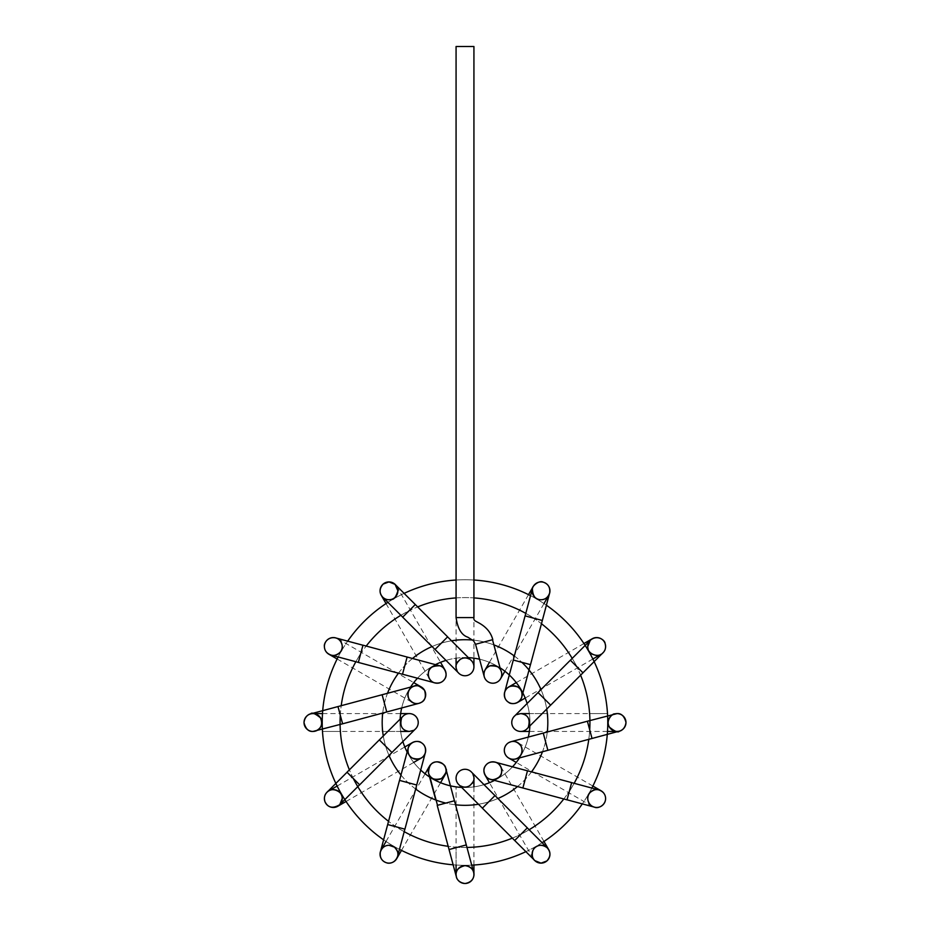 <?xml version="1.0" encoding="UTF-8"?>
<svg xmlns="http://www.w3.org/2000/svg" width="930" height="930" viewBox="0 0 930 930"><rect width="100%" height="100%" fill="white"/><g stroke="black" fill="none" stroke-linecap="round" stroke-linejoin="round"><path stroke-width="0.7" stroke-dasharray="4.65 3.49" d="M456.072 617.601L456.072 46.5L473.928 46.5L456.072 46.5L473.928 46.5L473.928 617.601L456.072 617.601L473.928 617.601L456.072 617.601L456.072 639.712L473.928 639.712L473.928 617.601M499.724 668.612A8.928 8.928 0 0 0 499.154 667.996A8.928 8.928 0 0 1 499.724 668.612M496.411 666.113A8.928 8.928 0 0 0 483.984 673.239A8.928 8.928 0 0 1 496.411 666.113M549.398 593.945A8.928 8.928 0 0 1 540.946 599.757M538.621 599.432A8.928 8.928 0 0 1 535.378 597.746M533.216 595.154A8.928 8.928 0 0 1 532.146 591.713M532.1 590.91A8.928 8.928 0 0 1 532.227 589.353M535.657 583.715A8.928 8.928 0 0 1 543.794 582.354M545.968 583.401A8.928 8.928 0 0 1 548.979 586.795M549.886 589.736A8.928 8.928 0 0 1 549.956 590.771M587.76 646.583A8.928 8.928 0 0 1 587.783 645.873M587.934 644.757A8.928 8.928 0 0 1 588.132 643.944M596.653 637.562A8.928 8.928 0 0 1 597.92 637.654M600.536 638.445A8.928 8.928 0 0 1 604.093 641.526M605.209 643.851A8.928 8.928 0 0 1 603.849 651.814M602.454 653.302A8.928 8.928 0 0 1 596.642 655.418A8.928 8.928 0 0 0 602.454 653.302M595.956 655.383A8.928 8.928 0 0 1 592.305 654.267A8.928 8.928 0 0 0 595.956 655.383M589.527 651.825A8.928 8.928 0 0 1 588.132 649.047A8.928 8.928 0 0 0 589.527 651.825M589.934 713.601L589.934 731.445L589.934 713.601L607.499 713.601L547.805 713.601L547.805 731.445L547.805 713.601L520.707 713.601A8.928 8.928 0 0 0 520.684 713.601A8.928 8.928 0 0 1 523.718 714.124A8.928 8.928 0 0 0 514.964 715.67M527.543 728.237A8.928 8.928 0 0 0 525.857 715.251A8.928 8.928 0 0 1 527.543 728.237A8.928 8.928 0 0 0 525.857 715.251M520.684 713.601A8.928 8.928 0 0 0 514.592 715.995A8.928 8.928 0 0 1 520.684 713.601A8.928 8.928 0 0 0 520.684 713.601A8.928 8.928 0 0 1 523.718 714.124M519.033 757.136A8.928 8.928 0 0 0 519.649 756.555A8.928 8.928 0 0 1 519.033 757.136M521.416 753.893A8.928 8.928 0 0 0 508.78 742.617A8.928 8.928 0 0 1 521.416 753.893M603.791 793.151A8.928 8.928 0 0 1 605.174 801.3M604.256 803.264A8.928 8.928 0 0 1 600.722 806.508M597.781 807.403A8.928 8.928 0 0 1 596.735 807.473M593.573 806.915A8.928 8.928 0 0 1 589.55 803.904M588.155 801.149A8.928 8.928 0 0 1 587.923 800.265M587.795 799.254A8.928 8.928 0 0 1 587.76 798.452M588.097 796.138A8.928 8.928 0 0 1 589.783 792.883M592.375 790.733A8.928 8.928 0 0 1 595.816 789.663M596.618 789.628A8.928 8.928 0 0 1 598.176 789.744M485.123 766.262A8.928 8.928 0 0 0 484.379 767.913A8.928 8.928 0 0 1 486.158 764.832A8.928 8.928 0 0 0 485.123 766.262M484.204 768.506A8.928 8.928 0 0 0 483.984 771.795A8.928 8.928 0 0 1 484.204 768.506M491.4 779.549A8.928 8.928 0 0 0 496.341 778.945A8.928 8.928 0 0 1 491.4 779.549M498.933 777.271A8.928 8.928 0 0 0 499.654 776.504A8.928 8.928 0 0 1 498.933 777.271M500.352 775.562A8.928 8.928 0 0 0 500.759 774.864A8.928 8.928 0 0 1 500.352 775.562M501.212 773.83A8.928 8.928 0 0 0 501.526 772.795A8.928 8.928 0 0 1 501.212 773.83M501.712 769.726A8.928 8.928 0 0 0 495.992 762.391A8.928 8.928 0 0 1 501.712 769.726M489.366 762.53A8.928 8.928 0 0 0 486.564 764.402A8.928 8.928 0 0 1 489.366 762.53M543.748 862.703A8.928 8.928 0 0 1 535.692 861.354M534.215 859.971A8.928 8.928 0 0 1 532.1 854.135M532.146 853.403A8.928 8.928 0 0 1 533.192 849.939M535.343 847.323A8.928 8.928 0 0 1 538.575 845.626M540.981 845.277A8.928 8.928 0 0 1 541.76 845.312M542.818 845.463A8.928 8.928 0 0 1 543.585 845.649M549.956 854.066A8.928 8.928 0 0 1 549.886 855.333M549.025 858.169A8.928 8.928 0 0 1 545.794 861.75M459.281 785.06A8.928 8.928 0 0 0 472.289 783.351A8.928 8.928 0 0 1 459.281 785.06A8.928 8.928 0 0 0 472.289 783.351M473.405 781.2A8.928 8.928 0 0 0 473.928 778.201A8.928 8.928 0 0 1 473.405 781.2A8.928 8.928 0 0 0 473.905 777.561M473.8 776.69A8.928 8.928 0 0 0 473.568 775.69M472.812 773.888A8.928 8.928 0 0 0 471.847 772.481A8.928 8.928 0 0 1 473.928 778.201A8.928 8.928 0 0 0 471.847 772.481M456.072 805.334L456.072 786.861L456.072 805.334L473.928 805.334L456.072 805.334L456.072 847.451L473.928 847.451L456.072 847.451L456.072 865.016M456.084 874.805A8.928 8.928 0 0 1 456.072 874.595L456.072 874.56A8.928 8.928 0 0 1 456.072 874.56A8.928 8.928 0 0 0 456.072 874.595L456.072 847.451M456.165 873.34A8.928 8.928 0 0 1 456.386 872.259M457.839 869.248A8.928 8.928 0 0 1 472.149 869.236M473.742 872.793A8.928 8.928 0 0 1 473.754 876.339M473.719 876.479A8.928 8.928 0 0 1 472.149 879.919M465.337 883.488A8.928 8.928 0 0 1 464.698 883.488M457.862 879.931A8.928 8.928 0 0 1 456.409 876.978M380.603 851.101A8.928 8.928 0 0 1 389.077 845.277M391.391 845.614A8.928 8.928 0 0 1 394.657 847.335M396.785 849.892A8.928 8.928 0 0 1 397.854 853.345M397.901 854.147A8.928 8.928 0 0 1 397.773 855.693M394.343 861.331A8.928 8.928 0 0 1 386.194 862.68M384.02 861.622A8.928 8.928 0 0 1 381.009 858.227M380.114 855.286A8.928 8.928 0 0 1 380.045 854.252M412.304 758.078A8.928 8.928 0 0 0 412.629 758.264A8.928 8.928 0 0 1 412.316 742.628A8.928 8.928 0 0 0 412.304 758.078M413.583 758.694A8.928 8.928 0 0 0 414.629 759.019A8.928 8.928 0 0 1 413.583 758.694M417.814 759.229A8.928 8.928 0 0 0 425.126 753.509A8.928 8.928 0 0 1 417.814 759.229M424.987 746.86A8.928 8.928 0 0 0 422.999 743.954A8.928 8.928 0 0 1 424.987 746.86M422.511 743.523A8.928 8.928 0 0 0 419.883 741.989A8.928 8.928 0 0 1 422.511 743.523M419.279 741.791A8.928 8.928 0 0 0 415.722 741.501A8.928 8.928 0 0 1 419.279 741.791M340.066 731.445L340.066 713.601L340.066 731.445L322.501 731.445L382.195 731.445L382.195 713.601L382.195 731.445L409.305 731.445A8.928 8.928 0 0 1 406.305 730.922A8.928 8.928 0 0 0 415.036 729.364A8.928 8.928 0 0 1 409.316 731.445A8.928 8.928 0 0 0 415.036 729.364M402.469 716.798A8.928 8.928 0 0 0 404.155 729.794A8.928 8.928 0 0 1 402.469 716.798A8.928 8.928 0 0 0 404.155 729.794M409.316 713.601A8.928 8.928 0 0 0 403.225 716.007A8.928 8.928 0 0 1 409.316 713.601M421.232 702.406A8.928 8.928 0 0 0 422.65 701.394A8.928 8.928 0 0 1 412.316 702.406A8.928 8.928 0 0 0 421.232 702.406M423.173 700.894A8.928 8.928 0 0 0 424.987 698.186A8.928 8.928 0 0 1 423.173 700.894M417.849 685.817A8.928 8.928 0 0 0 414.664 686.003A8.928 8.928 0 0 1 417.849 685.817M410.955 687.909A8.928 8.928 0 0 0 410.339 688.502A8.928 8.928 0 0 1 410.955 687.909M408.572 691.153A8.928 8.928 0 0 0 412.316 702.406A8.928 8.928 0 0 1 408.572 691.153M326.198 651.872A8.928 8.928 0 0 1 324.826 643.734M325.744 641.77A8.928 8.928 0 0 1 329.185 638.585M332.359 637.62A8.928 8.928 0 0 1 333.312 637.562M336.416 638.12A8.928 8.928 0 0 1 340.461 641.142M341.856 643.909A8.928 8.928 0 0 1 342.077 644.804M342.217 645.815A8.928 8.928 0 0 1 342.24 646.606M341.903 648.919A8.928 8.928 0 0 1 340.206 652.163M337.613 654.313A8.928 8.928 0 0 1 334.161 655.371M333.358 655.418A8.928 8.928 0 0 1 331.824 655.29M444.889 678.761A8.928 8.928 0 0 0 445.633 677.11A8.928 8.928 0 0 1 443.854 680.19A8.928 8.928 0 0 0 444.889 678.761M445.796 676.517A8.928 8.928 0 0 0 446.016 673.227A8.928 8.928 0 0 1 445.796 676.517M438.611 665.496A8.928 8.928 0 0 0 433.647 666.089A8.928 8.928 0 0 1 438.611 665.496M431.043 667.798A8.928 8.928 0 0 0 430.346 668.531A8.928 8.928 0 0 1 431.043 667.798M429.625 669.507A8.928 8.928 0 0 0 429.242 670.17A8.928 8.928 0 0 1 429.625 669.507M428.776 671.228A8.928 8.928 0 0 0 428.474 672.25A8.928 8.928 0 0 1 428.776 671.228M428.3 675.331A8.928 8.928 0 0 0 434.019 682.643A8.928 8.928 0 0 1 428.3 675.331M440.657 682.504A8.928 8.928 0 0 0 443.447 680.621A8.928 8.928 0 0 1 440.657 682.504M386.264 582.331A8.928 8.928 0 0 1 394.32 583.691M395.773 585.063A8.928 8.928 0 0 1 397.901 590.922M397.854 591.654A8.928 8.928 0 0 1 396.773 595.154M394.622 597.734A8.928 8.928 0 0 1 391.414 599.42M389.089 599.757A8.928 8.928 0 0 1 388.333 599.734M387.217 599.583A8.928 8.928 0 0 1 386.392 599.373M380.045 590.957A8.928 8.928 0 0 1 380.126 589.69M380.986 586.853A8.928 8.928 0 0 1 384.218 583.284M470.72 659.986A8.928 8.928 0 0 0 457.711 661.695A8.928 8.928 0 0 1 470.72 659.986A8.928 8.928 0 0 0 457.711 661.695M456.584 663.857A8.928 8.928 0 0 0 456.072 666.833A8.928 8.928 0 0 1 456.584 663.857A8.928 8.928 0 0 0 456.095 667.496M456.212 668.368A8.928 8.928 0 0 0 456.444 669.367M457.188 671.146A8.928 8.928 0 0 0 458.153 672.564A8.928 8.928 0 0 1 456.072 666.833A8.928 8.928 0 0 0 458.153 672.564M456.072 658.173L456.072 639.712L473.928 639.712L473.928 658.173M465 787.478A64.961 64.961 0 0 0 484.007 784.641A64.961 64.961 0 0 1 461.629 787.396A64.961 64.961 0 0 0 484.007 784.641A64.961 64.961 0 0 1 461.629 787.396A64.961 64.961 0 0 0 465 787.478M494.528 780.386A64.961 64.961 0 0 0 512.511 766.82A64.961 64.961 0 0 1 494.528 780.386A64.961 64.961 0 0 0 512.511 766.82A64.961 64.961 0 0 1 494.528 780.386M519.463 757.927A64.961 64.961 0 0 0 528.31 737.072A64.961 64.961 0 0 1 519.463 757.927A64.961 64.961 0 0 0 528.31 737.072A64.961 64.961 0 0 1 519.463 757.927M529.879 725.888A64.961 64.961 0 0 0 527.124 703.51A64.961 64.961 0 0 1 529.879 725.888A64.961 64.961 0 0 0 527.124 703.51A64.961 64.961 0 0 1 529.879 725.888M500.41 668.054A64.961 64.961 0 0 0 479.555 659.207A64.961 64.961 0 0 1 500.41 668.054A64.961 64.961 0 0 0 479.555 659.207A64.961 64.961 0 0 1 500.41 668.054M468.371 657.638A64.961 64.961 0 0 0 445.993 660.405A64.961 64.961 0 0 1 468.371 657.638A64.961 64.961 0 0 0 465 657.557A64.961 64.961 0 0 1 468.371 657.638M435.473 664.648A64.961 64.961 0 0 0 417.477 678.226A64.961 64.961 0 0 1 435.473 664.648A64.961 64.961 0 0 0 417.477 678.226A64.961 64.961 0 0 1 435.473 664.648M410.537 687.119A64.961 64.961 0 0 0 401.69 707.963A64.961 64.961 0 0 1 410.537 687.119A64.961 64.961 0 0 0 401.69 707.963A64.961 64.961 0 0 1 410.537 687.119M400.121 719.146A64.961 64.961 0 0 0 402.876 741.524A64.961 64.961 0 0 1 400.121 719.146A64.961 64.961 0 0 0 402.876 741.524A64.961 64.961 0 0 1 400.121 719.146M407.131 752.044A64.961 64.961 0 0 0 420.697 770.04A64.961 64.961 0 0 1 407.131 752.044A64.961 64.961 0 0 0 420.697 770.04A64.961 64.961 0 0 1 407.131 752.044M465 579.739A142.778 142.778 0 0 1 473.928 580.018A142.778 142.778 0 0 0 322.222 722.517A142.778 142.778 0 0 0 465 865.295A142.778 142.778 0 0 0 607.778 722.517A142.778 142.778 0 0 0 465 579.739A142.778 142.778 0 0 0 322.222 722.517A142.778 142.778 0 0 0 465 865.295A142.778 142.778 0 0 0 607.778 722.517A142.778 142.778 0 0 0 456.072 580.018A142.778 142.778 0 0 1 465 579.739M530.542 595.677A142.778 142.778 0 0 1 546.375 605.209A142.778 142.778 0 0 0 530.542 595.677M591.852 788.059A142.778 142.778 0 0 1 582.32 803.892A142.778 142.778 0 0 0 591.852 788.059M542.097 842.696A142.778 142.778 0 0 1 525.903 851.659A142.778 142.778 0 0 0 542.097 842.696M471.708 865.133A142.778 142.778 0 0 1 453.143 864.807A142.778 142.778 0 0 0 471.708 865.133M399.47 849.369A142.778 142.778 0 0 1 383.625 839.837A142.778 142.778 0 0 0 399.47 849.369M338.148 656.987A142.778 142.778 0 0 1 347.68 641.142A142.778 142.778 0 0 0 338.148 656.987M387.903 602.349A142.778 142.778 0 0 1 404.097 593.387A142.778 142.778 0 0 0 387.903 602.349M492.505 639.724L475.555 644.269M510.291 653.046L498.678 646.338L510.291 653.046M531.356 616.578L519.742 609.871L531.356 616.578M542.33 620.484L525.09 615.869M530.507 664.648L513.267 660.033M534.494 677.273L541.179 688.839L534.494 677.273M570.974 656.208L577.658 667.787L570.974 656.208M587.76 646.524A8.928 8.928 0 0 1 590.201 640.363M582.982 672.82L570.357 660.207M550.665 705.149L538.04 692.536M592.026 738.467L587.4 721.227M547.875 750.312L543.248 733.073M538.958 760.043L532.251 771.656L538.958 760.043M575.438 781.107L568.73 792.709L575.438 781.107M567.033 799.846L571.648 782.607M522.869 788.024L527.484 770.784M502.56 796.452L514.139 789.768L502.56 796.452M523.613 832.931L535.192 826.247L523.613 832.931M514.697 840.499L527.31 827.886M482.368 808.182L494.981 795.569M449.341 849.462L466.29 844.917M437.495 805.31L454.445 800.765M419.721 792L431.322 798.696L419.721 792M398.656 828.479L410.258 835.175L398.656 828.479M387.671 824.55L404.91 829.165M399.493 780.398L416.733 785.013M395.506 767.773L388.821 756.195L395.506 767.773M359.038 788.838L352.342 777.259L359.038 788.838M347.018 772.214L359.643 784.839M379.335 739.885L391.96 752.498M406.305 730.922A8.928 8.928 0 0 0 409.305 731.445M337.974 706.567L342.6 723.807M382.125 694.733L386.752 711.973M391.053 684.98L397.749 673.39L391.053 684.98M354.574 663.927L361.27 652.325L354.574 663.927M362.967 645.188L358.352 662.427M407.131 657.022L402.516 674.25M427.451 648.57L415.873 655.266L427.451 648.57M406.398 612.103L394.808 618.787L406.398 612.103M415.303 604.535L402.69 617.16M447.632 636.852L435.019 649.477M465 847.451A124.934 124.934 0 0 0 573.194 660.056A124.934 124.934 0 0 0 356.806 660.056A124.934 124.934 0 0 0 465 847.451M465 805.334A82.805 82.805 0 0 0 536.715 681.109A82.805 82.805 0 0 0 393.285 681.109A82.805 82.805 0 0 0 465 805.334M445.993 660.405A64.961 64.961 0 0 1 465 657.557A64.961 64.961 0 0 0 445.993 660.405M456.072 597.909A124.934 124.934 0 0 1 473.928 597.909M525.799 613.382A124.934 124.934 0 0 1 541.458 623.716M572.217 658.394A124.934 124.934 0 0 1 580.611 675.192M589.713 729.852A124.934 124.934 0 0 1 588.795 739.338M574.136 783.316A124.934 124.934 0 0 1 563.801 798.975M529.124 829.734A124.934 124.934 0 0 1 512.337 838.139M466.965 847.428A124.934 124.934 0 0 1 448.179 846.312M404.201 831.653A124.934 124.934 0 0 1 388.542 821.318M353.33 778.526A124.934 124.934 0 0 1 349.389 769.854M340.287 715.193A124.934 124.934 0 0 1 341.205 705.707M355.865 661.73A124.934 124.934 0 0 1 366.199 646.059M400.877 615.3A124.934 124.934 0 0 1 417.663 606.906M472.579 640.061A82.805 82.805 0 0 1 494.237 645.036M514.337 656.01A82.805 82.805 0 0 1 521.881 662.334M540.981 689.595A82.805 82.805 0 0 1 546.712 709.055M547.27 731.991A82.805 82.805 0 0 1 542.481 751.754M531.507 771.854A82.805 82.805 0 0 1 517.522 786.548M497.934 798.498A82.805 82.805 0 0 1 478.462 804.229M455.526 804.787A82.805 82.805 0 0 1 445.83 803.078M415.664 789.024A82.805 82.805 0 0 1 400.981 775.039M389.019 755.451A82.805 82.805 0 0 1 383.288 735.979M382.73 713.043A82.805 82.805 0 0 1 387.519 693.28M398.493 673.181A82.805 82.805 0 0 1 412.478 658.498M432.066 646.536A82.805 82.805 0 0 1 451.538 640.805M528.519 594.654L489.447 662.334M543.98 603.57L504.897 671.251M521.742 697.209L529.019 669.995M583.947 643.537L516.266 682.62M592.863 658.998L525.183 698.07M547.805 713.601L529.344 713.601M607.499 731.445L529.344 731.445M592.224 806.275L516.266 762.426M592.863 786.036L517.685 742.628M533.297 858.669L489.447 782.711M543.98 841.464L500.573 766.285M473.928 865.016L473.928 786.861M428.532 773.039L435.763 799.998M401.481 850.392L440.553 782.711M386.02 841.464L425.103 773.783M346.053 801.497L413.734 762.426M337.137 786.036L404.817 746.964M382.195 731.445L400.656 731.445M322.501 713.601L400.656 713.601M322.385 729.225L331.685 726.737L322.385 729.225M337.776 638.759L413.734 682.62M337.137 658.998L412.316 702.406M396.703 586.377L440.553 662.334M386.02 603.57L429.428 678.761"/><path stroke-width="1.4" d="M456.072 617.601L473.928 617.601L473.928 46.5L456.072 46.5L456.072 617.601C457.688 628.657 461.594 635.178 467.802 637.178L473.533 640.805L475.555 644.269L484.216 676.598C483.344 671.611 485.286 668.031 490.052 665.857C496.678 665.775 500.189 667.112 500.584 669.867A8.928 8.928 0 0 1 501.305 671.46A8.928 8.928 0 0 0 485.135 669.809A8.928 8.928 0 0 0 492.807 683.225A8.928 8.928 0 0 0 499.724 668.612A8.928 8.928 0 0 1 500.584 669.867L492.505 639.724M499.154 667.996A8.928 8.928 0 0 0 496.411 666.113A8.928 8.928 0 0 1 499.154 667.996M483.984 673.239A8.928 8.928 0 0 0 484.135 676.238A8.928 8.928 0 0 1 483.984 673.239M484.193 676.505A8.928 8.928 0 0 0 500.573 678.761A8.928 8.928 0 0 0 501.433 671.89A8.928 8.928 0 0 1 491.621 683.132A8.928 8.928 0 0 1 484.193 676.505M540.946 599.757A8.928 8.928 0 0 1 538.621 599.432M535.378 597.746A8.928 8.928 0 0 1 533.216 595.154M532.146 591.713A8.928 8.928 0 0 1 532.1 590.91M532.227 589.353A8.928 8.928 0 0 1 535.657 583.715M543.794 582.354A8.928 8.928 0 0 1 545.968 583.401M548.979 586.795A8.928 8.928 0 0 1 549.886 589.736M549.956 590.771A8.928 8.928 0 0 1 549.398 593.945M532.39 588.725C532.739 596.281 535.634 599.955 541.062 599.757A8.928 8.928 0 0 1 533.285 586.4A8.928 8.928 0 0 1 548.735 586.342A8.928 8.928 0 0 1 541.062 599.757A8.928 8.928 0 0 1 533.285 586.4A8.928 8.928 0 0 1 548.735 586.342A8.928 8.928 0 0 1 541.062 599.757C545.259 599.606 548.13 597.327 549.665 592.945C550.339 587.423 548.2 583.842 543.271 582.192C538.97 579.716 531.472 586.946 532.39 588.725L525.125 615.881L542.33 620.484L549.665 592.945M513.302 660.044L504.711 692.141C506.792 686.596 511.116 684.864 517.708 686.968A8.928 8.928 0 0 0 504.304 694.652A8.928 8.928 0 0 0 517.661 702.417A8.928 8.928 0 0 0 517.708 686.968A8.928 8.928 0 0 0 505.49 699.139A8.928 8.928 0 0 0 517.685 702.406A8.928 8.928 0 0 0 517.708 686.968A8.928 8.928 0 0 0 505.49 699.139A8.928 8.928 0 0 0 517.685 702.406A8.928 8.928 0 0 0 517.708 686.968C521.277 689.188 522.614 692.606 521.742 697.209L530.46 664.636M587.783 645.873A8.928 8.928 0 0 1 587.934 644.757M588.132 643.944A8.928 8.928 0 0 1 589.527 641.165M589.876 640.724L589.876 640.724A8.928 8.928 0 0 1 596.653 637.562M597.92 637.654A8.928 8.928 0 0 1 600.536 638.445M604.093 641.526A8.928 8.928 0 0 1 605.209 643.851M603.849 651.814A8.928 8.928 0 0 1 602.454 653.302A8.928 8.928 0 0 0 603.175 652.616L603.152 652.593C605.453 650.314 606.104 647.28 605.093 643.49C605.081 640.212 597.176 634.225 590.213 640.386A8.928 8.928 0 0 1 602.814 640.003A8.928 8.928 0 0 1 603.175 652.616M596.642 655.418A8.928 8.928 0 0 1 595.956 655.383A8.928 8.928 0 0 0 596.642 655.418M592.305 654.267A8.928 8.928 0 0 1 590.329 652.755A8.928 8.928 0 0 0 592.305 654.267M588.132 649.047A8.928 8.928 0 0 1 587.76 646.583A8.928 8.928 0 0 0 588.132 649.047M514.964 715.67A8.928 8.928 0 0 0 514.162 728.609A8.928 8.928 0 0 0 527.543 728.237A8.928 8.928 0 0 1 520.684 731.445A8.928 8.928 0 0 0 527.543 728.237M525.857 715.251A8.928 8.928 0 0 0 523.718 714.124A8.928 8.928 0 0 1 525.857 715.251A8.928 8.928 0 0 0 523.718 714.124M514.592 715.995A8.928 8.928 0 0 0 520.684 731.445A8.928 8.928 0 0 1 514.592 715.995M619.38 731.131L619.38 731.131C620.264 731.213 625.216 729.294 625.983 722.401C624.332 716.17 621.356 713.229 617.032 713.601L617.055 713.601A8.928 8.928 0 0 1 625.983 722.517A8.928 8.928 0 0 1 617.055 731.445A8.928 8.928 0 0 1 608.139 722.529A8.928 8.928 0 0 1 617.032 713.601A8.928 8.928 0 0 1 619.38 731.131A8.928 8.928 0 0 1 608.208 723.703A8.928 8.928 0 0 1 617.032 713.601L587.4 721.227L592.026 738.467L619.38 731.131C618.311 732.887 615.067 731.619 609.638 727.318C605 720.994 612.498 713.171 614.73 713.903M508.78 742.617A8.928 8.928 0 0 0 508.745 758.078A8.928 8.928 0 0 0 522.149 750.382A8.928 8.928 0 0 0 508.78 742.617A8.928 8.928 0 0 0 515.627 758.95A8.928 8.928 0 0 1 508.78 742.617L510.919 741.733C514.604 740.71 517.964 742.14 521.021 746.023C524.822 755.52 515.871 759.589 515.522 758.985L592.026 738.467M516.069 758.822A8.928 8.928 0 0 0 517.568 758.159A8.928 8.928 0 0 1 516.069 758.822M517.719 758.066A8.928 8.928 0 0 0 519.033 757.136A8.928 8.928 0 0 1 517.719 758.066M519.649 756.555A8.928 8.928 0 0 0 521.416 753.893A8.928 8.928 0 0 1 519.649 756.555M605.174 801.3A8.928 8.928 0 0 1 604.256 803.264M600.722 806.508A8.928 8.928 0 0 1 597.781 807.403M596.735 807.473A8.928 8.928 0 0 1 593.573 806.915M589.55 803.904A8.928 8.928 0 0 1 588.155 801.149M587.923 800.265A8.928 8.928 0 0 1 587.795 799.254M587.76 798.452A8.928 8.928 0 0 1 588.097 796.138M589.783 792.883A8.928 8.928 0 0 1 592.375 790.733M595.816 789.663A8.928 8.928 0 0 1 596.618 789.628M598.176 789.744A8.928 8.928 0 0 1 603.791 793.151M567.044 799.812L594.584 807.182C597.804 808.949 605.511 805.461 605.604 798.521A8.928 8.928 0 0 1 592.247 806.287A8.928 8.928 0 0 1 592.201 790.837A8.928 8.928 0 0 1 605.604 798.521A8.928 8.928 0 0 1 592.247 806.287A8.928 8.928 0 0 1 592.201 790.837A8.928 8.928 0 0 1 605.604 798.521C605.465 794.325 603.186 791.453 598.792 789.919L571.636 782.642M490.308 779.259C486.483 779.294 481.589 770.877 485.123 766.262A8.928 8.928 0 0 0 492.819 779.665A8.928 8.928 0 0 0 500.584 766.297A8.928 8.928 0 0 0 485.123 766.262C487.343 762.693 490.761 761.356 495.376 762.228C496.295 761.984 502.991 765.402 501.41 773.249C501.514 777.806 491.749 781.037 490.308 779.259L567.033 799.846L571.648 782.607L527.496 770.784L522.881 788.012M484.379 767.913A8.928 8.928 0 0 0 484.204 768.506A8.928 8.928 0 0 1 484.379 767.913M483.984 771.795A8.928 8.928 0 0 0 488.32 778.433A8.928 8.928 0 0 1 483.984 771.795M488.401 778.48A8.928 8.928 0 0 0 491.4 779.549A8.928 8.928 0 0 1 488.401 778.48M496.341 778.945A8.928 8.928 0 0 0 498.933 777.271A8.928 8.928 0 0 1 496.341 778.945M499.654 776.504A8.928 8.928 0 0 0 500.352 775.562A8.928 8.928 0 0 1 499.654 776.504M500.759 774.864A8.928 8.928 0 0 0 501.212 773.83A8.928 8.928 0 0 1 500.759 774.864M501.526 772.795A8.928 8.928 0 0 0 501.712 769.726A8.928 8.928 0 0 1 501.526 772.795M495.992 762.391A8.928 8.928 0 0 0 489.366 762.53A8.928 8.928 0 0 1 495.992 762.391M535.692 861.354A8.928 8.928 0 0 1 534.215 859.971M532.1 854.135A8.928 8.928 0 0 1 532.146 853.403M533.192 849.939A8.928 8.928 0 0 1 535.343 847.323M538.575 845.626A8.928 8.928 0 0 1 540.981 845.277M541.76 845.312A8.928 8.928 0 0 1 542.818 845.463M543.585 845.649A8.928 8.928 0 0 1 546.363 847.044M546.794 847.393A8.928 8.928 0 0 1 549.956 854.066M549.886 855.333A8.928 8.928 0 0 1 549.025 858.169M545.794 861.75A8.928 8.928 0 0 1 543.748 862.703M534.924 860.669L541.051 863.133A8.928 8.928 0 0 1 533.285 849.764A8.928 8.928 0 0 1 548.747 849.718A8.928 8.928 0 0 1 541.051 863.133A8.928 8.928 0 0 1 533.285 849.764A8.928 8.928 0 0 1 548.747 849.718A8.928 8.928 0 0 1 541.051 863.133L546.852 860.971C550.816 856.484 550.909 852.078 547.142 847.742L527.298 827.898L514.697 840.499L534.924 860.669C530.332 857.472 532.518 847.997 535.506 847.195C539.016 844.545 542.888 844.731 547.142 847.742M471.847 772.481A8.928 8.928 0 0 0 456.072 778.178L456.072 778.178A8.928 8.928 0 0 1 471.847 772.481A8.928 8.928 0 0 0 456.072 778.178A8.928 8.928 0 0 0 459.281 785.06A8.928 8.928 0 0 1 456.072 778.201A8.928 8.928 0 0 0 459.281 785.06M472.289 783.351A8.928 8.928 0 0 0 473.405 781.2A8.928 8.928 0 0 1 472.289 783.351A8.928 8.928 0 0 0 473.405 781.2M473.905 777.561A8.928 8.928 0 0 0 473.8 776.69M473.568 775.69A8.928 8.928 0 0 0 472.812 773.888M456.072 865.016L456.072 874.502M456.072 874.56A8.928 8.928 0 0 1 456.165 873.34M456.386 872.259A8.928 8.928 0 0 1 457.839 869.248M472.149 869.236A8.928 8.928 0 0 1 473.556 872.049M473.591 872.166A8.928 8.928 0 0 1 473.742 872.793M472.149 879.919A8.928 8.928 0 0 1 465.337 883.488M464.698 883.488A8.928 8.928 0 0 1 457.862 879.931M456.246 876.316A8.928 8.928 0 0 1 456.084 874.805M473.614 872.259C473.696 871.375 471.789 866.423 464.895 865.656C458.653 867.295 455.723 870.271 456.072 874.595A8.928 8.928 0 0 1 469.441 866.841A8.928 8.928 0 0 1 469.476 882.291A8.928 8.928 0 0 1 456.072 874.595A8.928 8.928 0 0 1 469.441 866.841A8.928 8.928 0 0 1 469.476 882.291A8.928 8.928 0 0 1 456.072 874.595L456.386 876.897C456.305 877.746 458.176 882.698 465.07 883.5C475.532 881.78 474.207 872.456 473.614 872.259L466.29 844.917L449.341 849.462M456.386 876.897L437.216 805.392L454.445 800.765L445.784 768.447C447.411 770.11 445.993 773.469 441.529 778.526C435.17 780.177 431.136 779.061 429.428 775.19A8.928 8.928 0 0 0 444.877 775.213A8.928 8.928 0 0 0 437.17 761.821A8.928 8.928 0 0 0 429.428 775.19A8.928 8.928 0 0 0 444.889 775.202A8.928 8.928 0 0 0 441.622 763.019A8.928 8.928 0 0 0 429.428 775.19A8.928 8.928 0 0 0 444.889 775.202A8.928 8.928 0 0 0 441.622 763.019A8.928 8.928 0 0 0 429.428 775.19L437.495 805.31M389.077 845.277A8.928 8.928 0 0 1 391.391 845.614M394.657 847.335A8.928 8.928 0 0 1 396.785 849.892M397.854 853.345A8.928 8.928 0 0 1 397.901 854.147M397.773 855.693A8.928 8.928 0 0 1 394.343 861.331M386.194 862.68A8.928 8.928 0 0 1 384.02 861.622M381.009 858.227A8.928 8.928 0 0 1 380.114 855.286M380.045 854.252A8.928 8.928 0 0 1 380.603 851.101M397.61 856.309C398.679 853.647 397.622 850.601 394.436 847.149L388.961 845.277A8.928 8.928 0 0 1 396.703 858.657A8.928 8.928 0 0 1 381.254 858.681A8.928 8.928 0 0 1 388.961 845.277A8.928 8.928 0 0 1 396.703 858.657A8.928 8.928 0 0 1 381.254 858.681A8.928 8.928 0 0 1 388.961 845.277C384.753 845.417 381.881 847.695 380.335 852.101L380.335 852.101C379.661 857.6 381.788 861.18 386.706 862.842C388.635 863.703 394.948 863.633 397.61 856.309L404.875 829.153L387.671 824.55L380.335 852.101M416.698 785.001L425.289 752.893C423.231 758.438 418.895 760.159 412.304 758.078A8.928 8.928 0 0 0 425.696 750.371A8.928 8.928 0 0 0 412.327 742.628A8.928 8.928 0 0 0 412.304 758.078C408.735 755.869 407.387 752.451 408.258 747.825L399.54 780.41M412.629 758.264A8.928 8.928 0 0 0 413.583 758.694A8.928 8.928 0 0 1 412.629 758.264M414.629 759.019A8.928 8.928 0 0 0 417.814 759.229A8.928 8.928 0 0 1 414.629 759.019M425.126 753.509A8.928 8.928 0 0 0 424.987 746.86A8.928 8.928 0 0 1 425.126 753.509M419.883 741.989A8.928 8.928 0 0 0 419.279 741.791A8.928 8.928 0 0 1 419.883 741.989M415.722 741.501A8.928 8.928 0 0 0 412.316 742.628A8.928 8.928 0 0 1 415.722 741.501M339.787 804.659L342.24 798.533A8.928 8.928 0 0 1 325.593 803.009A8.928 8.928 0 0 1 328.848 790.814A8.928 8.928 0 0 1 339.799 804.671A8.928 8.928 0 0 1 327.186 805.031A8.928 8.928 0 0 1 336.614 790.256A8.928 8.928 0 0 1 342.24 798.533C343.693 792.093 331.533 785.955 326.849 792.441L326.849 792.441C324.547 794.708 323.907 797.731 324.907 801.532C327.895 807.833 332.859 808.868 339.787 804.659L359.619 784.815M415.036 729.364A8.928 8.928 0 0 0 409.316 713.601A8.928 8.928 0 0 1 415.036 729.364A8.928 8.928 0 0 0 415.838 716.426A8.928 8.928 0 0 0 402.469 716.798A8.928 8.928 0 0 1 403.225 716.007A8.928 8.928 0 0 0 402.469 716.798M404.155 729.794A8.928 8.928 0 0 0 406.305 730.922A8.928 8.928 0 0 1 404.155 729.794A8.928 8.928 0 0 0 406.305 730.922M310.62 713.903C309.76 713.822 304.796 715.716 304.017 722.622C305.645 728.853 308.621 731.794 312.957 731.445L312.945 731.445A8.928 8.928 0 0 1 304.017 722.517A8.928 8.928 0 0 1 312.945 713.601A8.928 8.928 0 0 1 321.861 722.517A8.928 8.928 0 0 1 312.957 731.445A8.928 8.928 0 0 1 310.62 713.903A8.928 8.928 0 0 1 321.559 720.192A8.928 8.928 0 0 1 312.957 731.445L342.6 723.807L337.974 706.567L310.62 713.903C311.724 712.148 314.991 713.426 320.385 717.751C323.036 724.144 321.327 728.609 315.27 731.131M414.478 686.061C416.233 684.468 419.581 685.875 424.545 690.281C426.277 696.477 425.173 700.523 421.232 702.406A8.928 8.928 0 0 0 421.244 686.956A8.928 8.928 0 0 0 407.851 694.675A8.928 8.928 0 0 0 421.232 702.406L419.07 703.301C415.419 704.324 412.06 702.906 408.991 699.023C405.178 689.56 414.094 685.457 414.478 686.061L337.974 706.567M424.987 698.186A8.928 8.928 0 0 0 424.557 690.316A8.928 8.928 0 0 1 424.987 698.186M424.452 690.13A8.928 8.928 0 0 0 417.849 685.817A8.928 8.928 0 0 1 424.452 690.13M413.908 686.224A8.928 8.928 0 0 0 412.42 686.886A8.928 8.928 0 0 1 413.908 686.224M412.257 686.979A8.928 8.928 0 0 0 410.955 687.909A8.928 8.928 0 0 1 412.257 686.979M410.339 688.502A8.928 8.928 0 0 0 408.572 691.153A8.928 8.928 0 0 1 410.339 688.502M324.826 643.734A8.928 8.928 0 0 1 325.744 641.77M329.185 638.585A8.928 8.928 0 0 1 332.359 637.62M333.312 637.562A8.928 8.928 0 0 1 336.416 638.12M340.461 641.142A8.928 8.928 0 0 1 341.856 643.909M342.077 644.804A8.928 8.928 0 0 1 342.217 645.815M342.24 646.606A8.928 8.928 0 0 1 341.903 648.919M340.206 652.163A8.928 8.928 0 0 1 337.613 654.313M334.161 655.371A8.928 8.928 0 0 1 333.358 655.418M331.824 655.29A8.928 8.928 0 0 1 326.198 651.872M362.956 645.234L335.416 637.852C327.314 636.411 323.663 643.955 324.396 646.501A8.928 8.928 0 0 1 337.776 638.759A8.928 8.928 0 0 1 337.788 654.22A8.928 8.928 0 0 1 324.396 646.501A8.928 8.928 0 0 1 337.776 638.759A8.928 8.928 0 0 1 337.788 654.22A8.928 8.928 0 0 1 324.396 646.501C324.524 650.698 326.802 653.569 331.208 655.127L358.364 662.393M439.692 665.787C443.482 665.729 448.411 674.134 444.889 678.761A8.928 8.928 0 0 0 437.158 665.369A8.928 8.928 0 0 0 429.428 678.761A8.928 8.928 0 0 0 444.889 678.761C442.68 682.329 439.251 683.69 434.624 682.806C433.752 683.062 426.998 679.691 428.614 671.739C428.939 667.798 432.624 665.822 439.692 665.787L362.967 645.188L358.352 662.427L402.504 674.262L407.131 657.022M445.633 677.11A8.928 8.928 0 0 0 445.796 676.517A8.928 8.928 0 0 1 445.633 677.11M446.016 673.227A8.928 8.928 0 0 0 441.669 666.601A8.928 8.928 0 0 1 446.016 673.227M441.587 666.543A8.928 8.928 0 0 0 438.611 665.496A8.928 8.928 0 0 1 441.587 666.543M433.647 666.089A8.928 8.928 0 0 0 431.043 667.798A8.928 8.928 0 0 1 433.647 666.089M430.346 668.531A8.928 8.928 0 0 0 429.625 669.507A8.928 8.928 0 0 1 430.346 668.531M429.242 670.17A8.928 8.928 0 0 0 428.776 671.228A8.928 8.928 0 0 1 429.242 670.17M428.474 672.25A8.928 8.928 0 0 0 428.3 675.331A8.928 8.928 0 0 1 428.474 672.25M434.019 682.643A8.928 8.928 0 0 0 440.657 682.504A8.928 8.928 0 0 1 434.019 682.643M394.32 583.691A8.928 8.928 0 0 1 395.773 585.063M397.901 590.922A8.928 8.928 0 0 1 397.854 591.654M396.773 595.154A8.928 8.928 0 0 1 394.622 597.734M391.414 599.42A8.928 8.928 0 0 1 389.089 599.757M388.333 599.734A8.928 8.928 0 0 1 387.217 599.583M386.392 599.373A8.928 8.928 0 0 1 383.625 597.978M383.207 597.641A8.928 8.928 0 0 1 380.045 590.957M380.126 589.69A8.928 8.928 0 0 1 380.986 586.853M384.218 583.284A8.928 8.928 0 0 1 386.264 582.331M415.303 604.535L447.632 636.852L435.007 649.477L402.678 617.16L415.303 604.535L395.076 584.365L388.973 581.913A8.928 8.928 0 0 1 396.703 595.293A8.928 8.928 0 0 1 381.242 595.293A8.928 8.928 0 0 1 388.973 581.913A8.928 8.928 0 0 1 396.703 595.293A8.928 8.928 0 0 1 381.242 595.293A8.928 8.928 0 0 1 388.973 581.913L383.16 584.063C379.184 588.725 379.091 593.142 382.858 597.304L402.702 617.136M473.928 658.173L473.928 666.833A8.928 8.928 0 0 1 458.153 672.564A8.928 8.928 0 0 0 473.928 666.833A8.928 8.928 0 0 0 470.72 659.986A8.928 8.928 0 0 1 473.928 666.833A8.928 8.928 0 0 0 470.72 659.986M457.711 661.695A8.928 8.928 0 0 0 456.584 663.857A8.928 8.928 0 0 1 457.711 661.695A8.928 8.928 0 0 0 456.584 663.857M456.095 667.496A8.928 8.928 0 0 0 456.212 668.368M456.444 669.367A8.928 8.928 0 0 0 457.188 671.146M484.007 784.641A64.961 64.961 0 0 0 494.528 780.386A64.961 64.961 0 0 1 484.007 784.641A64.961 64.961 0 0 0 494.528 780.386A64.961 64.961 0 0 1 484.007 784.641M512.511 766.82A64.961 64.961 0 0 0 519.463 757.927A64.961 64.961 0 0 1 512.511 766.82A64.961 64.961 0 0 0 519.463 757.927A64.961 64.961 0 0 1 512.511 766.82M528.31 737.072A64.961 64.961 0 0 0 529.879 725.888A64.961 64.961 0 0 1 528.31 737.072A64.961 64.961 0 0 0 529.879 725.888A64.961 64.961 0 0 1 528.31 737.072M527.124 703.51A64.961 64.961 0 0 0 500.41 668.054A64.961 64.961 0 0 1 527.124 703.51A64.961 64.961 0 0 0 500.41 668.054A64.961 64.961 0 0 1 527.124 703.51M479.555 659.207A64.961 64.961 0 0 0 468.371 657.638A64.961 64.961 0 0 1 479.555 659.207A64.961 64.961 0 0 0 468.371 657.638A64.961 64.961 0 0 1 479.555 659.207M445.993 660.405A64.961 64.961 0 0 0 435.473 664.648A64.961 64.961 0 0 1 445.993 660.405A64.961 64.961 0 0 0 435.473 664.648A64.961 64.961 0 0 1 445.993 660.405M417.477 678.226A64.961 64.961 0 0 0 410.537 687.119A64.961 64.961 0 0 1 417.477 678.226A64.961 64.961 0 0 0 410.537 687.119A64.961 64.961 0 0 1 417.477 678.226M401.69 707.963A64.961 64.961 0 0 0 400.121 719.146A64.961 64.961 0 0 1 401.69 707.963A64.961 64.961 0 0 0 400.121 719.146A64.961 64.961 0 0 1 401.69 707.963M402.876 741.524A64.961 64.961 0 0 0 407.131 752.044A64.961 64.961 0 0 1 402.876 741.524A64.961 64.961 0 0 0 407.131 752.044A64.961 64.961 0 0 1 402.876 741.524M420.697 770.04A64.961 64.961 0 0 0 461.629 787.396A64.961 64.961 0 0 1 420.697 770.04A64.961 64.961 0 0 0 461.629 787.396A64.961 64.961 0 0 1 420.697 770.04M473.928 580.018A142.778 142.778 0 0 1 530.542 595.677A142.778 142.778 0 0 0 473.928 580.018M546.375 605.209A142.778 142.778 0 0 1 591.852 788.059A142.778 142.778 0 0 0 546.375 605.209M582.32 803.892A142.778 142.778 0 0 1 542.097 842.696A142.778 142.778 0 0 0 582.32 803.892M525.903 851.659A142.778 142.778 0 0 1 471.708 865.133A142.778 142.778 0 0 0 525.903 851.659M453.143 864.807A142.778 142.778 0 0 1 399.47 849.369A142.778 142.778 0 0 0 453.143 864.807M383.625 839.837A142.778 142.778 0 0 1 338.148 656.987A142.778 142.778 0 0 0 383.625 839.837M347.68 641.142A142.778 142.778 0 0 1 387.903 602.349A142.778 142.778 0 0 0 347.68 641.142M404.097 593.387A142.778 142.778 0 0 1 456.072 580.018A142.778 142.778 0 0 0 404.097 593.387M475.555 644.269L492.795 639.642C489.54 627.006 477.904 622.658 476.544 621.612C474.428 620.763 473.544 619.427 473.928 617.601M525.09 615.869L513.267 660.033L530.495 664.648L542.33 620.484M570.357 660.207L582.982 672.82L550.665 705.149L538.04 692.536L570.357 660.207M587.4 721.227L543.248 733.073L547.875 750.312M527.322 827.874L494.993 795.557L482.368 808.182L514.697 840.499M404.91 829.165L416.733 785.013L399.505 780.398L387.671 824.55M347.018 772.214L379.335 739.885L391.96 752.51L359.643 784.839L347.018 772.226M342.6 723.807L386.752 711.973L382.125 694.733M458.153 672.564A8.928 8.928 0 0 0 473.928 666.833M473.928 597.909A124.934 124.934 0 0 1 525.799 613.382M541.458 623.716A124.934 124.934 0 0 1 572.217 658.394M580.611 675.192A124.934 124.934 0 0 1 589.713 729.852M588.795 739.338A124.934 124.934 0 0 1 574.136 783.316M563.801 798.975A124.934 124.934 0 0 1 529.124 829.734M512.337 838.139A124.934 124.934 0 0 1 466.965 847.428M448.179 846.312A124.934 124.934 0 0 1 404.201 831.653M388.542 821.318A124.934 124.934 0 0 1 353.33 778.526M349.389 769.854A124.934 124.934 0 0 1 340.287 715.193M341.205 705.707A124.934 124.934 0 0 1 355.865 661.73M366.199 646.059A124.934 124.934 0 0 1 400.877 615.3M417.663 606.906A124.934 124.934 0 0 1 456.072 597.909M451.538 640.805A82.805 82.805 0 0 1 472.579 640.061M494.237 645.036A82.805 82.805 0 0 1 514.337 656.01M521.881 662.334A82.805 82.805 0 0 1 540.981 689.595M546.712 709.055A82.805 82.805 0 0 1 547.27 731.991M542.481 751.754A82.805 82.805 0 0 1 531.507 771.854M517.522 786.548A82.805 82.805 0 0 1 497.934 798.498M478.462 804.229A82.805 82.805 0 0 1 455.526 804.787M445.83 803.078A82.805 82.805 0 0 1 415.664 789.024M400.981 775.039A82.805 82.805 0 0 1 389.019 755.451M383.288 735.979A82.805 82.805 0 0 1 382.73 713.043M387.519 693.28A82.805 82.805 0 0 1 398.493 673.181M412.478 658.498A82.805 82.805 0 0 1 432.066 646.536M489.447 662.334L485.111 669.833M504.897 671.251L500.573 678.761M528.519 594.654L533.297 586.377M543.98 603.57L548.758 595.293M529.019 669.995L521.742 697.209C518.707 704.975 510.338 704.266 508.71 702.371C505.257 700.383 503.932 696.977 504.711 692.141M516.266 682.62L508.757 686.944M525.183 698.07L517.685 702.406M583.947 643.537L592.224 638.759M592.863 658.998L601.152 654.22M582.959 672.797L603.152 652.593C598.083 659.114 586.458 652.907 587.76 646.524L590.213 640.386L570.381 660.219M538.063 692.559L514.615 716.019M550.641 705.126L526.752 729.015M516.359 714.693L520.707 713.601C527.903 714.577 530.472 718.971 528.438 726.76L528.438 726.772M529.344 713.601L520.684 713.601M529.344 731.445L520.684 731.445M607.499 731.445L617.055 731.445M543.248 733.073L510.919 741.733M516.266 762.426L508.757 758.09M592.863 786.036L601.152 790.814M594.584 807.182L594.584 807.182C587.423 805.334 587.039 797.033 588.178 795.859C587.946 792.662 596.025 787.954 598.792 789.919M527.484 770.819L495.376 762.228M489.447 782.711L485.111 775.202M543.98 841.464L548.758 849.741M482.391 808.158L458.502 784.269M494.958 795.592L471.498 772.133M460.757 785.955C463.814 787.582 466.814 787.478 469.755 785.652C476.102 779.573 473.858 777.457 472.824 773.876L472.824 773.876M473.928 786.861L473.928 778.201M473.928 865.016L473.928 874.572M454.445 800.765L466.29 844.917M435.763 799.998L428.532 773.039C428.835 765.274 431.811 761.554 437.472 761.903C442.738 763.1 445.505 765.285 445.784 768.447L445.784 768.447M440.553 782.711L444.889 775.202M425.103 773.783L429.428 766.285M401.481 850.392L396.703 858.669M386.02 841.464L381.242 849.741M425.289 752.893L425.289 752.893C426.068 748.057 424.731 744.639 421.278 742.663C419.663 740.78 411.293 740.059 408.258 747.825M413.734 762.426L421.244 758.09M404.817 746.964L412.316 742.628M346.053 801.497L337.776 806.275M337.137 786.036L328.848 790.814M347.041 772.237L326.849 792.441M391.937 752.486L415.385 729.015M379.359 739.908L403.248 716.019M413.641 730.341L409.305 731.445C402.132 730.527 399.551 726.132 401.562 718.274L401.562 718.274M400.656 731.445L409.316 731.445M400.656 713.601L409.316 713.601M322.501 713.601L312.945 713.601M386.752 711.962L419.07 703.301M413.734 682.62L421.244 686.944M337.137 658.998L328.848 654.22M335.416 637.852L335.416 637.852C342.287 639.352 343.1 648.175 341.822 649.198C342.042 652.395 333.951 657.08 331.208 655.127M402.516 674.215L434.624 682.806M440.553 662.334L444.889 669.833M386.02 603.57L381.242 595.293M395.076 584.365L397.901 590.841C396.006 596.897 393.878 599.745 391.507 599.385C388.252 600.222 385.369 599.525 382.858 597.304M447.609 636.876L471.498 660.765M435.042 649.454L458.502 672.902M469.243 659.079C466.186 657.463 463.187 657.568 460.245 659.393C453.898 665.473 456.142 667.601 457.176 671.158L457.176 671.158M456.072 658.173L456.072 666.833"/></g></svg>

